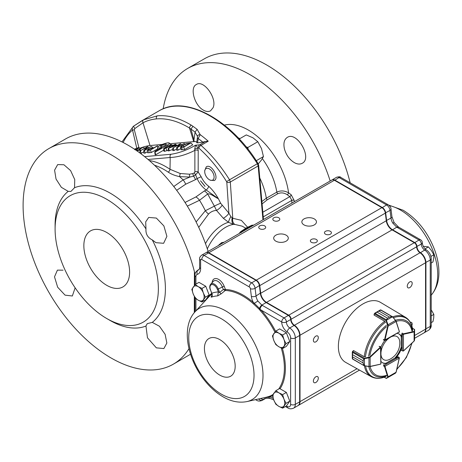 <?xml version="1.0" encoding="UTF-8"?>
<svg xmlns="http://www.w3.org/2000/svg" width="462" height="462" viewBox="0 0 462 462"><rect width="100%" height="100%" fill="white"/><g stroke="black" fill="none" stroke-linecap="round" stroke-linejoin="round"><path stroke-width="0.69" d="M194.352 285.585L194.427 271.731L194.427 285.487M194.427 296.644L194.427 312.503M194.317 312.635L194.317 296.425M209.413 179.747L210.222 180.209L214.264 180.55C219.664 177.749 211.105 163.126 206.266 166.886L204.718 170.57L204.718 171.616A6.635 3.835 -120 0 0 209.413 179.747A6.635 3.835 -120 0 0 212.82 180.018A6.635 3.835 -120 0 0 211.146 170.293A6.635 3.835 -120 0 0 204.718 171.616M196.119 221.974L205.353 210.718A9.956 5.44 -134.1 0 0 208.529 214.062L198.724 227.368M194.45 172.794L192.977 173.573L189.507 174.197L180.197 173.504L170.022 169.294L170.201 157.496A2.489 1.964 -95.1 0 1 171.096 154.256C179.273 153.003 187.428 149.983 195.553 145.195L194.675 149.197L194.872 150.369A108441.807 76272.775 -131.8 0 1 194.872 171.881L194.45 172.794A2.489 0.826 -125.3 0 0 195.582 174.78L197.13 178.603A19.3 11.336 60.9 0 0 206.127 189.974L218.353 198.672C216.216 198.036 209.904 192.798 207.698 194.011A8.299 4.822 -126.9 0 0 204.4 190.933L206.127 189.974A3.321 1.657 126.2 0 0 208.651 186.226C212.347 189.622 215.581 193.769 218.353 198.672L220.657 203.28A4.978 0.445 -25.4 0 0 214.368 206.15L207.698 194.011L199.515 200.283L187.324 206.127M173.77 186.515L183.119 179.897L189.87 177.067L193.601 176.172L195.582 174.78L198.175 171.991L201.201 176.807A15.991 9.39 -119.1 0 0 208.651 186.226M189.507 174.197A2.489 0.959 -96.7 0 0 189.87 177.067L179.551 176.623C174.942 175.635 171.165 174.139 168.226 172.147A67.827 39.437 -118.6 0 0 154.493 165.229M139.663 148.314A13.277 2.807 158.8 0 1 150.006 145.53L142.995 122.782L134.84 128.54A2.489 0.508 -124.3 0 1 133.743 126.039A2.489 0.508 -124.3 0 1 133.784 126.022L143.613 119.797L157.375 115.829C167.873 114.871 179.187 117.977 191.308 125.156L192.914 126.265L190.979 129.193L189.512 128.02C177.939 121.084 166.909 118.047 156.422 118.907A99.215 58.888 -114 0 0 142.995 122.782A2.489 2.004 -117.5 0 1 143.613 119.797M192.821 126.201L197.135 129.337M190.956 129.048L195.085 132.097L197.095 129.308L200.196 134.65L198.169 138.467L197.597 142.891L196.697 142.712L197.384 137.514A2.489 1.149 7.1 0 0 198.169 138.467A99.318 57.34 60 0 1 202.772 142.129L197.597 142.891M220.657 203.28L228.898 213.178L226.802 182.195A0.832 0.485 -119.1 0 0 226.605 181.635A99.567 58.483 -119.1 0 0 198.781 148.059A2.489 1.952 -95.4 0 1 199.659 144.808L205.446 141.47L208.229 141.199L200.993 145.374C211.319 154.516 220.83 165.985 229.522 179.787L257.363 163.71A102.062 58.928 -120 0 0 158.986 110.88C185.274 94.537 230.942 119.421 257.998 163.404L257.363 163.71L258.166 165.945L262.953 219.797M74.538 187.716L70.905 191.435L68.22 191.366L61.359 187.324L56.035 179.042L54.585 170.16L57.669 164.588L63.929 164.761L70.611 170.617L74.752 179.574L74.538 187.716A77.997 45.033 60 0 1 110.251 193.18A77.997 45.033 60 0 1 145.963 228.95L145.692 221.858L148.695 217.435L156.352 218.07L163.883 225.918L166.898 236.359L163.623 243.295L155.954 242.677L152.281 239.899A77.997 45.033 60 0 1 152.281 322.372L159.43 326.247L165.125 334.321L166.857 343.035L163.877 348.55L156.341 347.851L147.47 337.797L145.963 326.022A77.997 45.033 60 0 1 110.251 320.553L106.728 318.52A73.019 42.157 60 0 1 55.099 229.088A73.019 42.157 60 0 1 106.728 199.278A73.019 42.157 60 0 1 158.362 288.71A73.019 42.157 60 0 1 106.728 318.52M55.099 229.088L55.099 225.029A77.997 45.033 60 0 1 68.22 191.366M145.963 326.022L147.245 323.66L152.281 322.372M152.281 239.899C147.719 237.682 145.611 234.038 145.963 228.95M106.728 232.478A32.363 18.682 60 0 1 127.87 260.995A32.363 18.682 60 0 1 122.909 286.925A32.363 18.682 60 0 1 90.552 268.243A32.363 18.682 60 0 1 90.552 230.873A32.363 18.682 60 0 1 106.728 232.478M190.529 354.238A124.469 71.864 60 0 1 190.084 354.498L173.342 364.166A124.469 71.864 60 0 1 48.88 292.302A124.469 71.864 60 0 1 48.88 148.579A124.469 71.864 60 0 1 111.111 154.747A124.469 71.864 60 0 1 194.427 271.731A124.469 71.864 60 0 1 195.045 274.243M48.88 148.579L65.621 138.912A124.469 71.864 60 0 1 208.148 251.444M188.981 348.695A124.469 71.864 60 0 1 173.342 364.166M75.139 287.826L72.343 295.992L65.055 295.143L57.663 287.22L54.504 276.853L57.415 270.131L63.063 270.16M167.336 145.074A6.301 1.334 -21.2 0 0 169.311 143.07A6.301 1.334 -21.2 0 0 162.994 144.173A6.301 1.334 -21.2 0 0 157.577 147.621A6.301 1.334 -21.2 0 0 161.896 147.366L156.173 150.676A4.314 0.912 -21.2 0 0 154.782 151.946A4.314 0.912 -21.2 0 0 155.036 152.171L167.336 145.074L167.827 145.928M161.567 145.588A3.119 0.658 -21.2 0 0 160.585 146.575A3.119 0.658 -21.2 0 0 163.71 146.032A3.119 0.658 -21.2 0 0 166.389 144.329A3.119 0.658 -21.2 0 0 164.651 144.34A3.119 0.658 -21.2 0 0 161.567 145.588M213.04 107.756L210.539 110.822C208.46 111.948 206.017 111.677 203.193 110.008C194.398 105.197 189.622 87.624 196.338 84.523C203.65 79.297 217.538 98.579 213.04 107.756M284.459 148.989C283.223 143.37 284.159 139.512 287.277 137.416C296.904 130.81 312.745 158.275 302.212 163.288C300.034 164.478 297.453 164.281 294.467 162.705C289.57 159.748 286.232 155.174 284.459 148.989M350.173 182.825A124.469 71.864 -120 0 0 204.406 58.789L187.664 68.451A124.469 71.864 -120 0 0 163.178 108.818M330.186 180.983A124.469 71.864 -120 0 0 187.664 68.451M261.931 201.472L266.32 198.198L276.842 192.123C280.688 190.344 284.598 190.581 288.577 192.827A16302.346 9383.411 15.6 0 0 291.147 194.727L294.15 200.352A1851.165 1095.754 121.3 0 0 294.144 201.79M248.169 149.445L247.857 147.465L246.102 146.852M239.247 138.987L246.292 134.921L252.939 137.803L257.808 141.719L261.521 148.625L263.455 156.566L261.411 160.083L258.443 163.681M256.266 160.718L263.455 156.566M247.857 147.465L257.808 141.719M291.84 203.124A1856.709 1071.973 -60 0 1 291.84 200.375L289.813 196.633A16437.071 10993.602 -170.5 0 1 287.243 194.739C284.107 192.694 280.96 192.354 277.783 193.728L267.261 199.803L262.295 203.765A5234.044 3500.684 -170.5 0 1 262.145 203.933M224.347 125.121A57.796 33.368 -120 0 1 288.577 192.827A1.657 0.745 -53.6 0 1 287.243 194.739M291.147 194.727A1.657 0.745 -53.6 0 1 289.813 196.633L262.855 212.202M134.84 128.54L134.332 129.776L138.877 147.522M134.332 129.776A2.489 0.352 167.4 0 1 132.525 130.024C131.953 128.407 132.369 127.079 133.784 126.022M136.735 148.007L132.525 130.024A99.318 57.34 60 0 0 123.117 142.492M141.961 120.709L133.72 126.062M169.825 143.757L193.705 141.626L189.512 128.02A2.489 1.525 -58.8 0 1 191.308 125.156M193.705 141.626A13.277 2.807 158.8 0 1 194.132 141.597L193.953 139.882L195.085 132.097L197.465 136.365A2.489 1.865 -2.4 0 1 200.196 134.65A102.062 58.928 60 0 1 208.229 141.199M197.465 136.365L197.384 137.514M197.003 140.448L196.697 142.712M194.675 149.197A2.489 0.479 159 0 1 197.748 148.158L198.21 150.468A102969.214 60478.058 60.9 0 1 198.175 171.991A2.489 1.392 -179.9 0 0 194.872 171.881M195.553 145.195C196.154 145.276 196.887 146.263 197.748 148.158L198.781 148.059A2.489 1.028 -48.3 0 1 200.993 145.374A2.489 1.438 -120 0 0 199.659 144.808L195.553 145.195M148.077 159.471L170.201 157.496C177.939 157.167 186.163 154.793 194.872 150.369A2.489 1.392 -179.9 0 1 198.21 150.468M192.977 173.573A2.489 1.213 -105.7 0 0 193.601 176.172A8.299 4.447 66.8 0 1 195.501 179.631L185.649 184.222L176.663 190.315M180.197 173.504L179.551 176.623A68.041 39.282 60 0 1 183.119 179.897A8.299 4.458 66.2 0 1 185.649 184.222M149.324 160.545A70.305 40.881 61.4 0 1 170.022 169.294A2.489 1.346 -55.9 0 1 168.226 172.147M155.036 152.171L155.711 154.758L163.785 150.098M154.782 151.946L155.036 154.447A4.978 1.051 -21.2 0 0 155.711 154.758M135.308 148.851L134.817 149.757L136.556 149.266L137.722 148.695L138.213 147.771L135.308 148.851L135.718 149.567M138.658 147.892L138.213 147.771L138.3 148.325M135.609 149.954L136.556 149.266M135.995 149.474L135.291 149.74M134.419 149.151L138.594 147.534L139.143 147.615L140.061 148.845M138.594 147.534C139.582 147.609 138.987 148.25 136.798 149.445L137.353 150.41M136.798 149.445L135.736 150.04M136.769 150.745L143.364 147.159L136.937 150.866M136.839 150.924L140.223 149.769L137.023 150.93M143.364 147.159L144.467 148.377M140.968 150.398L140.223 149.769M139.72 150.058L140.073 150.912M139.963 152.662L139.599 152.772M151.149 146.46L144.392 150.583L143.717 150.641L147.037 147.112L139.963 150.976L147.17 146.818L147.886 146.754L144.612 150.237L151.149 146.46M147.349 151.848L145.212 153.084L143.89 153.205L143.717 150.641M151.6 146.419L152.83 147.788M144.392 150.583L145.212 153.084M143.803 151.958L140.587 153.5M140.413 150.935L141.233 153.442M139.963 150.976L139.963 153.037M147.886 146.754L148.764 147.84M149.18 149.948L148.735 149.18L148.273 150L150.421 149.838L153.765 147.909L152.576 148.013L152.656 148.55M148.735 149.18L152.576 148.013M157.704 148.833L151.27 152.541L147.667 152.807L147.176 150.15L148.724 150.196L149.128 152.737M147.667 152.807A29698.804 9948.079 80.6 0 0 147.349 150.266L148.262 149.232L151.467 147.961L154.181 147.667L157.213 145.917L158.327 146.616M157.663 145.882L150.456 150.04L151.27 152.541M150.456 150.04L148.724 150.196M168.838 145.594L166.603 146.812C165.009 147.563 164.351 148.152 164.622 148.573L169.132 146.587C170.726 145.836 171.385 145.247 171.102 144.831L168.838 145.594L169.288 146.494M171.512 144.929L171.102 144.831L171.183 145.311M164.235 148.51L164.622 148.573M163.698 148.545L164.206 148.81L163.698 148.545L166.147 146.852L171.518 144.589C172.482 144.67 171.835 145.328 169.566 146.552L164.206 148.81L164.616 151.351L163.97 150.999M171.518 144.589L172.638 145.443M169.566 146.552L170.028 147.349M168.203 150.19L164.616 151.351M165.997 148.342A26840.6 26721.658 37.5 0 0 166.926 150.739M173.666 145.466L169.052 148.129L176.236 145.241L173.666 145.466L173.903 146.177M175.756 144.265L174.082 145.23L176.709 144.993L175.964 145.42L168.203 148.4L173.221 145.507L172.407 145.582L172.817 145.339L175.306 144.306L176.432 145.016M176.709 144.993L177.177 145.518M175.964 145.42L176.27 146.044M172.805 149.469L168.203 150.982L168.203 148.4M168.67 148.36L169.306 150.883M172.407 145.582L172.407 145.98M183.992 143.526L177.235 147.649L176.553 147.707L179.874 144.179L172.805 148.042L180.007 143.884L180.729 143.821L177.448 147.303L183.992 143.526M180.665 148.643L178.049 150.15L176.727 150.271L176.553 147.707M184.442 143.486L185.054 144.173M177.235 147.649L178.049 150.15M176.646 149.024L174.07 150.508L172.805 150.618L172.805 148.042M173.256 148.002L174.07 150.508M180.729 143.821L181.601 144.906M187.584 143.451L183.102 145.363C181.543 146.171 181.012 146.72 181.514 147.02L183.714 146.864L190.09 143.185L187.584 143.451L187.803 144.508M183.102 145.363L183.905 146.754M181.196 146.91L181.514 147.02M181.04 149.809L180.729 147.268C180.261 147.003 180.925 146.362 182.727 145.363L186.359 143.647L190.95 142.908L183.749 147.066L184.563 149.567L181.04 149.809L180.509 147.101L181.728 147.245L182.138 149.786M183.749 147.066L181.728 147.245M190.95 142.908L192.712 144.866L184.563 149.567M195.501 179.631L197.13 178.603A3.321 0.335 155.1 0 1 201.201 176.807M205.041 186.405L200.548 180.821L205.041 186.405A66.384 38.329 -120 0 0 200.548 180.821M230.85 216.597L232.184 217.816A4.978 2.726 -88.5 0 0 233.402 224.411L228.511 222.303A4.978 1.172 115 0 1 230.85 216.597L228.898 213.178A4.978 1.392 -41.3 0 1 223.296 218.243L216.482 210.406L214.368 206.15L205.353 210.718A68.041 39.282 60 0 0 199.515 200.283A8.299 4.811 -126.3 0 0 195.923 196.922L204.4 190.933M185.037 202.466L195.923 196.922M245.871 228.395L247.008 228.043A164.472 86.319 4.2 0 1 252.662 225.352A1.657 1.016 -114.3 0 0 251.882 225.242A1.657 1.016 -114.3 0 0 251.877 225.248L246.206 227.945L240.494 231.82A1.657 0.895 54.6 0 1 240.5 231.814A1.657 0.895 54.6 0 1 241.355 231.878L241.337 232.571M218.18 245.651L221.558 242.689L224.243 242.152M221.852 243.532A2.489 0.468 -114.1 0 1 221.558 242.689M239.72 233.212L239.778 232.634M240.459 231.843A1.657 0.895 54.6 0 1 240.494 231.82L239.761 232.663M193.953 139.882L190.979 129.193M194.132 141.597A13.277 2.807 158.8 0 1 196.731 142.452M150.006 145.53L162.364 144.427M232.184 217.816L232.761 218.266A4.978 3.667 -92.5 0 0 234.852 224.422L233.402 224.411A31.532 18.203 120 0 0 207.322 248.92M226.802 182.195A2.489 1.259 -3.9 0 0 230.313 182.022L232.761 218.266L241.366 220.357L247.649 227.235M245.761 228.234L242.192 226.172L234.852 224.422M205.486 243.647A32.467 18.746 -60 0 1 228.511 222.303L223.296 218.243M222.02 205.365A4.978 1.398 -41.4 0 1 216.482 210.406C213.375 210.603 210.724 211.821 208.529 214.062M205.446 141.47L202.772 142.129M241.355 231.878A164.472 102.87 -4.5 0 1 247.008 228.043L247.84 228.523M225.496 289.472A59.563 34.39 60 0 1 253.343 302.419A0.832 0.352 -49.2 0 1 252.766 303.234A58.755 33.922 -120 0 0 242.827 296.102A58.755 33.922 -120 0 0 225.294 290.465L221.131 293.867L217.683 295.899L218.37 291.932L219.641 292.492A1279.307 1158.332 -84.1 0 1 223.337 289.483L225.439 289.466A0.837 0.485 -120 0 0 225.496 289.472A0.832 0.635 -87.7 0 1 225.294 290.465A1.663 0.757 55.3 0 1 225.196 290.442L223.337 289.483L222.366 286.994A7.571 4.372 -120 0 0 213.346 281.358L210.672 284.245A6.387 3.684 60 0 1 218.283 289.004L222.366 286.994A1.657 0.346 -21.3 0 1 224.243 286.388L225.439 289.466A0.832 0.612 -80 0 1 225.196 290.442M217.683 295.899A56.624 32.692 -120 0 0 211.469 297.13C210.863 297.193 211.036 296.714 211.989 295.697M266.539 397.164L268.93 396.477A0.832 0.676 -109.5 0 1 269.733 396.939L268.774 397.118A3.321 2.374 103.7 0 0 270.189 398.498L270.189 398.498C267.81 398.03 264.466 398.388 264.056 399.041L264.033 399.053A24.896 14.374 -120 0 0 262.659 400.052L265.298 398.533M274.936 332.172A58.755 33.922 -120 0 0 260.452 310.816L259.407 309.575L260.071 308.968L259.627 308.501L259.003 309.072L259.407 309.575M259.003 309.072L252.766 303.234M275.831 241.152A7.3 4.216 0 0 0 283.789 242.065A7.3 4.216 0 0 0 288.294 238.167A7.3 4.216 0 0 0 280.994 233.951A7.3 4.216 0 0 0 273.689 238.167A7.3 4.216 0 0 0 275.831 241.152M303.996 224.89A7.3 4.216 0 0 0 311.954 225.803A7.3 4.216 0 0 0 316.458 221.91A7.3 4.216 0 0 0 309.159 217.694A7.3 4.216 0 0 0 301.853 221.91A7.3 4.216 0 0 0 303.996 224.89M259.754 228.754A3.482 2.01 0 0 0 263.554 229.187A3.482 2.01 0 0 0 265.702 227.327A3.482 2.01 0 0 0 262.22 225.317A3.482 2.01 0 0 0 258.732 227.327A3.482 2.01 0 0 0 259.754 228.754M273.833 220.622A3.482 2.01 0 0 0 277.633 221.055A3.482 2.01 0 0 0 279.787 219.196A3.482 2.01 0 0 0 276.299 217.186A3.482 2.01 0 0 0 272.817 219.196A3.482 2.01 0 0 0 273.833 220.622M311.388 242.302A3.482 2.01 0 0 0 315.182 242.735A3.482 2.01 0 0 0 317.336 240.881A3.482 2.01 0 0 0 313.848 238.866A3.482 2.01 0 0 0 310.366 240.881A3.482 2.01 0 0 0 311.388 242.302M325.467 234.17A3.482 2.01 0 0 0 329.267 234.609A3.482 2.01 0 0 0 331.416 232.75A3.482 2.01 0 0 0 327.933 230.734A3.482 2.01 0 0 0 324.445 232.75A3.482 2.01 0 0 0 325.467 234.17M313.38 340.407A3.482 2.01 120 0 0 314.102 342.001A3.482 2.01 120 0 0 317.59 339.986A3.482 2.01 120 0 0 317.59 335.966A3.482 2.01 120 0 0 314.905 336.896A3.482 2.01 120 0 0 313.38 340.407M313.38 381.058A3.482 2.01 120 0 0 314.102 382.651A3.482 2.01 120 0 0 317.59 380.642A3.482 2.01 120 0 0 317.59 376.617A3.482 2.01 120 0 0 314.905 377.546A3.482 2.01 120 0 0 313.38 381.058M411.821 325.722A3.482 2.01 120 0 0 411.469 322.412A3.482 2.01 120 0 0 410.337 322.32M407.259 286.203A3.482 2.01 120 0 0 407.981 287.797A3.482 2.01 120 0 0 411.469 285.787A3.482 2.01 120 0 0 411.469 281.762A3.482 2.01 120 0 0 408.783 282.698A3.482 2.01 120 0 0 407.259 286.203M298.106 405.544A8.299 4.793 -120 0 0 298.285 405.451A8.299 4.793 -120 0 0 300.005 401.651L300.005 335.256A8.299 4.793 -120 0 0 294.427 325.271A4.978 2.876 -120 0 1 291.083 319.282L291.083 319.265A3.321 1.917 -120 0 0 288.738 315.2L266.516 302.373A8.299 4.793 -120 0 1 260.718 293.266L386.278 220.772A8.299 4.793 -120 0 0 392.082 229.88L414.298 242.706A3.321 1.917 -120 0 1 416.649 246.772L416.649 246.789A4.978 2.876 -120 0 0 419.993 252.778A8.299 4.793 -120 0 1 425.566 262.762L425.566 329.158A8.299 4.793 -120 0 1 423.85 332.958L414.587 338.305M386.278 220.772L385.343 213.115A4.978 2.876 -120 0 0 381.86 207.652L334.384 180.244A4.978 2.876 -120 0 0 331.895 179.995L206.335 252.489A4.978 2.876 -120 0 0 206.168 252.599M260.718 293.266L259.777 285.608A4.978 2.876 -120 0 0 256.3 280.145L208.824 252.737A4.978 2.876 -120 0 0 206.335 252.489M257.894 301.057L254.296 303.291L253.343 302.419A11.619 6.705 60 0 1 251.363 296.396L250.427 288.738A1.657 0.959 -120 0 0 249.266 286.914L201.79 259.505A3.321 1.917 120 0 1 204.135 255.44L251.611 282.854A4.978 2.876 60 0 1 255.093 288.311L256.029 295.975A8.299 4.793 -120 0 0 257.894 301.057L261.821 305.087L284.049 317.908L288.386 315.407L288.738 315.61A2.824 1.629 60 0 1 290.731 319.063A5.475 3.165 -120 0 0 294.41 325.664A7.802 4.505 60 0 1 299.653 335.054L299.653 335.458A8.299 4.793 -120 0 0 294.08 325.473A4.978 2.876 60 0 1 290.731 319.485A3.321 1.917 -120 0 0 288.386 315.407L266.164 302.575A8.299 4.793 60 0 1 260.366 293.474L259.425 285.811A4.978 2.876 -120 0 0 255.948 280.347L208.472 252.939A4.978 2.876 -120 0 0 205.983 252.691L201.646 255.197A4.978 2.876 60 0 1 204.135 255.44L208.472 252.939M249.266 286.914A3.321 1.917 120 0 1 251.611 282.854L255.948 280.347L256.3 280.55A4.481 2.587 60 0 1 259.43 285.47L260.372 293.127A8.795 5.076 -120 0 0 266.51 302.777M424.018 332.848A8.299 4.793 -120 0 0 424.203 332.756A8.299 4.793 -120 0 0 425.918 328.956L425.918 262.56A8.299 4.793 -120 0 0 420.345 252.575A4.978 2.876 60 0 1 417.001 246.581L417.001 246.569A3.321 1.917 -120 0 0 414.651 242.504L392.434 229.678A8.299 4.793 60 0 1 386.63 220.57L385.695 212.913A4.978 2.876 -120 0 0 382.213 207.45L334.736 180.041A4.978 2.876 -120 0 0 332.247 179.793A4.978 2.876 -120 0 0 332.08 179.903M398.527 227.056A3.321 1.987 -58.2 0 0 396.777 227.165L392.833 223.152L394.086 222.511L398.527 227.056A3.321 1.987 -58.2 0 1 398.533 227.056L420.651 239.836A3.321 1.917 -60 0 0 418.988 240.003L414.472 242.816M392.255 229.984L396.777 227.165L397.32 227.489A3.321 1.917 -60 0 1 398.977 227.327M286.382 392.423L282.605 394.606L278.886 392.839L275.831 390.696L279.608 388.513L286.382 392.423L289.772 401.155L286.382 405.977L287.104 406.393A4.978 2.876 -120 0 0 290.621 404.36L290.621 337.965A4.978 2.876 -120 0 0 287.277 331.97A8.299 4.793 60 0 1 281.704 321.985A3.321 1.917 120 0 1 284.049 317.908A3.321 1.917 60 0 1 286.4 321.974A4.978 2.876 -120 0 0 289.743 327.98A8.299 4.793 60 0 1 295.316 337.965L295.316 404.36A8.299 4.793 60 0 1 293.595 408.16L297.932 405.653A8.299 4.793 -120 0 0 299.653 401.853L299.653 335.054M290.731 319.485L286.4 321.985L290.731 319.467L290.731 319.063M253.782 304.042A0.832 0.306 -53.2 0 0 254.296 303.291L259.627 308.501A3.321 1.848 118.2 0 1 261.821 305.087L266.164 302.575M260.764 398.469A3.321 2.708 59.8 0 0 264.033 399.053M262.381 305.394A3.321 1.917 120 0 0 260.071 308.968L261.14 310.1A59.563 34.39 60 0 1 275.612 331.335M268.024 396.777A0.832 0.705 -107.1 0 1 268.774 397.118L263.871 397.765M260.452 310.816L261.14 310.1L281.704 321.974A3.321 1.917 180 0 0 286.4 321.974A3.321 1.917 180 0 1 281.704 321.985M212.214 294.19L211.804 293.231A59.846 34.552 60 0 1 218.37 291.932L217.348 289.304L218.283 289.004L219.641 292.492L221.131 293.867M211.469 297.13A3.321 2.697 69.9 0 0 211.804 293.231L210.522 289.94A5.579 3.222 -120 0 1 211.954 284.54A5.579 3.222 -120 0 1 217.348 289.304M431.225 263.011L432.952 262.012L433.726 258.2L433.835 254.764L430.931 256.445M425.08 248.856L428.459 246.904L431.479 250.641L433.835 254.764M423.279 246.286L428.459 246.904M431.225 322.632L432.952 321.633L433.726 317.821L433.835 314.385L431.225 315.892M431.479 310.262L433.835 314.385M207.75 291.372A7.253 4.187 -120 0 0 206.953 289.322M191.822 289.345L193.185 293.901L195.212 298.077L198.267 300.225L201.986 301.992L205.376 297.17L203.349 292.995L201.986 288.438L198.267 286.677L195.212 284.528L191.822 289.345M201.986 288.438L205.763 286.261L198.989 282.346L195.212 284.528M205.763 286.261L209.153 294.993L205.376 297.17M209.153 294.993L205.763 299.809L201.986 301.992M193.185 293.901A8.299 4.793 -120 0 0 198.267 300.225A8.299 4.793 -120 0 0 203.349 299.769A8.299 4.793 -120 0 0 203.349 292.995A8.299 4.793 -120 0 0 198.267 286.677A8.299 4.793 -120 0 0 193.185 287.127A8.299 4.793 -120 0 0 193.185 293.901M288.369 397.539A7.253 4.187 -120 0 0 287.572 395.489M275.831 390.696L272.441 395.512L273.804 400.069L275.831 404.244L278.886 406.393L282.605 408.154L285.995 403.338L283.968 399.162L282.605 394.606M289.772 401.155L285.995 403.338M286.382 405.977L282.605 408.154M273.804 400.069A8.299 4.793 -120 0 0 278.886 406.393A8.299 4.793 -120 0 0 283.968 405.936A8.299 4.793 -120 0 0 283.968 399.162A8.299 4.793 -120 0 0 278.886 392.839A8.299 4.793 -120 0 0 273.804 393.295A8.299 4.793 -120 0 0 273.804 400.069M288.369 337.918A7.253 4.187 -120 0 0 287.572 335.868M272.441 335.891L273.804 340.448L275.831 344.623L278.886 346.771L282.605 348.533L285.995 343.716L283.968 339.541L282.605 334.985L278.886 333.218L275.831 331.075L272.441 335.891M282.605 334.985L286.382 332.802L279.608 328.892L275.831 331.075M286.382 332.802L289.772 341.534L285.995 343.716M289.772 341.534L286.382 346.356L282.605 348.533M273.804 340.448A8.299 4.793 -120 0 0 278.886 346.771A8.299 4.793 -120 0 0 283.968 346.315A8.299 4.793 -120 0 0 283.968 339.541A8.299 4.793 -120 0 0 278.886 333.218A8.299 4.793 -120 0 0 273.804 333.674A8.299 4.793 -120 0 0 273.804 340.448M388.935 338.201A13.323 7.692 120 0 0 381.04 351.957M381.046 355.111A13.323 7.692 120 0 0 389.784 359.321A18.255 18.255 0 0 0 399.763 342.03A13.323 7.692 120 0 0 391.753 336.567M364.125 358.345L363.097 360.77L364.125 358.345L369.831 356.947L380.382 347.106A0.832 0.479 -60 0 1 380.549 346.979L380.815 363.964L381.029 347.164L379.978 346.361M364.882 356.745L364.062 356.629L353.638 350.612L352.725 351.461A0.832 0.479 120 0 0 352.679 351.507L352.535 354.66L352.529 351.478L352.292 352.188M352.673 351.438L353.47 350.594L352.57 351.438L364.408 358.206L364.489 365.667L363.721 365.275L363.103 362.965L364.148 365.719L352.402 358.737L352.691 359.038L352.541 356.866L363.103 362.953L352.541 356.866L352.304 358.552L352.292 352.581M369.831 356.947L370.131 357.305L368.959 357.819L368.976 366.453L370.149 366.401L368.907 366.557L364.454 365.777M363.86 358.934L352.292 352.206M368.89 357.409L368.959 357.819L364.478 358.616M364.489 365.667L368.907 366.557M384.217 377.2L386.07 378.274A0.329 0.306 60 0 0 386.457 378.349L386.405 378.384A0.329 0.329 59.7 0 1 386.053 378.361L387.63 377.367L387.705 376.877L384.499 366.528A0.832 0.479 -60 0 1 384.471 366.343L384.707 365.124L384.944 366.349L399.318 358.079L398.377 357.265L399.318 357.813L399.041 357.369L398.14 356.849M387.705 376.877L388.161 376.801L388.022 377.448L395.501 373.146L396.09 372.112M384.095 377.246L386.405 378.384L392.411 374.93L386.423 378.314M387.63 377.367A0.329 0.306 60 0 0 388.022 377.448L386.457 378.349M403.199 351.045L401.49 350.335M403.43 350.941L403.459 334.292L402.287 334.696L403.228 333.887A0.832 0.479 -60 0 1 403.401 333.818L402.107 333.073M414.431 329.319L414.599 329.614A0.329 0.329 179.7 0 0 414.599 329.614L414.599 329.677A0.329 0.306 180 0 0 414.339 329.377L412.451 328.176M413.981 341.135L414.587 340.119L414.599 331.468L414.114 331.912L413.952 331.473L414.339 331.167L414.339 329.377L412.474 328.303M402.679 351.022L403.528 350.935L414.091 341.135L414.587 340.119L414.599 329.614A0.329 0.329 179.7 0 0 414.408 329.319M414.599 331.468L414.599 331.468A0.329 0.306 180 0 0 414.339 331.167M383.356 339.87L384.875 340.552L399.318 331.901L384.471 340.234A0.832 0.479 -60 0 1 384.499 340.02L383.547 339.472M391.938 316.62L392.573 316.961L391.938 316.62L389.53 317.128L391.845 316.499L392.411 316.811L386.405 320.293L386.053 320.339L386.278 319.721L387.624 318.231L386.423 319.814L386.457 320.507L386.053 320.339M391.845 316.499L380.526 309.962L380.931 310.06L378.973 311.024L389.535 317.123L387.63 318.226L377.061 312.133L374.405 313.842A0.832 0.479 120 0 0 374.387 313.906L374.11 315.119L384.54 321.142L385.048 321.795M389.535 317.123L378.967 311.03L380.318 309.973L374.815 313.161L386.423 319.814M374.307 313.756L377.073 312.127L387.624 318.231M392.648 316.874L395.564 320.333L396.049 321.483L395.501 320.449L388.022 324.786L388.161 326.057L387.705 325.976L386.07 320.651L374.289 313.785L374.024 314.928M395.564 320.333L392.573 316.961M374.803 313.167L374.405 313.842M386.457 320.507L388.022 324.786L387.63 324.93M364.414 365.8A34.28 19.791 -60 0 0 371.24 376.669L345.697 362.393A34.685 20.028 -60 0 1 340.205 334.644A34.685 20.028 -60 0 1 362.901 303.956A34.685 20.028 -60 0 1 380.382 302.321L405.515 317.302A34.28 19.791 -60 0 0 392.654 316.84M398.256 356.918A0.832 0.479 120 0 0 398.204 356.878A0.832 0.479 120 0 0 397.788 356.918L395.686 358.131A16.597 9.581 120 0 0 401.686 347.736M384.113 364.813A0.832 0.479 120 0 0 383.547 366.014M381.058 361.469A16.597 9.581 120 0 0 382.651 362.837A16.597 9.581 120 0 0 386.215 363.6M384.707 340.598A16.597 9.581 120 0 0 381 347.026M383.547 339.466A0.832 0.479 120 0 0 383.697 340.061M402.448 333.287A0.832 0.479 120 0 0 401.686 334.373L401.686 336.804A16.597 9.581 120 0 0 399.249 334.095A16.597 9.581 120 0 0 397.228 333.397M395.686 358.131L395.097 357.796A16.597 9.581 120 0 0 401.097 347.395L401.322 347.528M382.363 362.664A16.597 9.581 120 0 0 385.626 363.259L385.851 363.386M398.949 333.934A16.597 9.581 120 0 1 401.097 336.463L401.686 336.804M156.422 118.907A2.489 1.964 -95.1 0 1 157.375 115.829M277.783 193.728A1.657 0.959 -120 0 1 276.842 192.123A49.786 28.742 -120 0 0 262.37 158.657M239.911 138.6A49.786 28.742 -120 0 0 238.086 137.751M267.261 199.803A1.657 0.959 60 0 1 266.32 198.198A49.786 28.742 -120 0 0 259.84 178.13M294.15 200.352A1.657 0.959 0.1 0 0 291.84 200.375L263.253 216.88M257.998 163.404L258.651 165.252A1.657 0.872 174.7 0 1 258.166 165.945L230.313 182.022L229.522 179.787L226.605 181.635M166.603 146.812L167.111 147.696M188.629 143.318L188.733 143.971M144.623 156.624L171.096 154.256M219.727 244.756L219.329 244.334M212.156 282.646A9.182 5.301 60 0 1 217.163 278.765A9.182 5.301 60 0 1 224.243 286.388M225.733 310.909A52.714 30.434 60 0 1 261.301 361.607A52.714 30.434 60 0 1 247.014 401.57C239.045 403.124 231.017 401.507 222.927 396.737C216.996 393.26 211.509 388.571 206.456 382.669C187.855 361.18 180.296 327.552 195.131 311.706A52.714 30.434 60 0 1 225.733 310.909M221.385 318.763A46.171 26.657 60 0 1 249.659 391.632A46.171 26.657 60 0 1 193.11 358.986A46.171 26.657 60 0 1 221.385 318.763M219.802 339.616A21.749 12.555 60 0 1 233.119 373.937A21.749 12.555 60 0 1 206.485 358.564A21.749 12.555 60 0 1 219.802 339.616M211.977 294.132A58.755 33.922 -120 0 0 208.72 296.997L195.131 311.706M268.93 396.477A58.755 33.922 -120 0 0 273.048 394.45M278.65 389.068A58.755 33.922 -120 0 0 281.237 347.955M389.235 205.561A52.714 30.434 60 0 1 400.444 210.043A52.714 30.434 60 0 1 433.402 252.009A52.714 30.434 60 0 1 431.225 295.12M288.738 315.2L414.298 242.706M416.649 246.789L291.083 319.282L416.649 246.772M294.427 325.271L419.993 252.778M300.005 335.256L425.566 262.762M300.005 401.651L357.034 368.728M414.593 335.493L425.566 329.158M208.824 252.737L334.384 180.244M256.3 280.145L381.86 207.652M259.777 285.608L385.343 213.115M266.516 302.373L392.082 229.88M397.32 227.489L418.988 240.003A3.321 1.917 60 0 1 421.338 244.069L416.643 246.569M332.247 179.793L336.584 177.287A4.978 2.876 60 0 1 339.073 177.535L386.55 204.943A4.978 2.876 60 0 1 390.032 210.406L390.968 218.07A8.299 4.793 -120 0 0 392.833 223.152M385.32 212.947L390.032 210.406A3.321 1.605 -7 0 0 391.002 209.072L391.943 216.736A3.321 1.605 -7 0 1 390.968 218.07L386.261 220.605M334.563 180.342L339.073 177.535A3.321 1.917 -60 0 1 340.737 177.373L388.207 204.782A3.321 1.917 -60 0 0 386.55 204.943L382.034 207.756M416.643 246.581L421.338 244.08A4.978 2.876 -120 0 0 424.682 250.069A8.299 4.793 60 0 1 430.255 260.054L430.255 326.455L425.566 328.956M420.154 252.881L424.682 250.069A3.321 1.819 -57.6 0 1 426.345 249.907C429.383 252.079 431.006 255.012 431.225 258.703L431.225 325.098A3.321 1.917 180 0 1 430.255 326.455A8.299 4.793 60 0 1 428.534 330.249L424.203 332.756M431.225 258.703A3.321 1.917 180 0 1 430.255 260.054L425.566 262.56M426.345 249.907C423.925 248.03 422.58 245.634 422.308 242.723L422.308 242.723A3.321 1.917 -0 0 1 421.338 244.08A3.321 1.917 0 0 0 422.308 242.712A3.321 1.917 -0 0 0 422.308 242.717A3.321 3.321 0 0 0 420.651 239.836M201.79 259.505A1.657 0.959 -120 0 0 200.618 260.187L200.618 268.653A11.619 6.705 60 0 1 197.332 274.341A4.978 2.876 -120 0 0 195.923 276.784L195.923 284.118M195.923 298.648L195.923 310.851M205.532 300.444A59.563 34.39 60 0 1 211.7 293.405M251.363 296.396A3.321 1.605 173 0 0 256.029 295.975L260.372 293.127M250.427 288.738A3.321 1.605 173 0 0 255.093 288.311L259.43 285.47M194.952 284.846L194.952 275.427C194.75 273.579 195.645 271.864 197.638 270.276A8.299 4.793 60 0 1 198.267 270.01A8.299 4.793 -120 0 0 198.897 269.739C199.203 269.814 199.451 269 199.642 267.296A3.321 1.917 -0 0 0 200.618 268.653M197.332 274.341A3.321 2.685 73.9 0 1 198.267 270.01L199.139 269.502M258.668 398.943A3.321 2.691 48.2 0 0 262.659 400.052A8.299 4.793 60 0 1 262.191 400.392L265.506 398.481M290.621 404.36A3.321 1.917 0 0 0 295.316 404.36L299.653 401.853M290.621 337.965A3.321 1.917 -0 0 0 295.316 337.965L299.653 335.458M287.277 331.97A3.321 1.819 122.4 0 1 289.743 327.98L294.08 325.473L294.41 325.664M282.409 348.458A59.563 34.39 60 0 1 280.041 388.767M272.488 395.72A59.563 34.39 60 0 1 269.733 396.939A28.211 16.291 60 0 1 273.221 398.4M194.952 275.427A3.321 1.917 -0 0 0 195.923 276.784M199.642 267.296L199.642 258.83A3.321 1.917 0 0 0 200.618 260.187M255.879 399.572A3.321 1.917 120 0 0 256.387 400.144L255.526 399.647M287.104 406.393A3.321 1.917 120 0 0 287.791 407.911L285.412 406.537M212.22 295.507L211.74 296.142L211.96 294.069L210.522 289.94M380.549 346.979L380.682 347.459L379.088 346.361M363.097 360.758L352.535 354.672L363.097 360.758L363.103 362.965M380.682 347.459L370.131 357.305L370.149 366.401L380.653 364.125M352.535 354.66L352.541 356.86M380.711 364.004L380.411 364.166M397.782 356.924L398.377 357.265L384.707 365.124L383.772 364.587M384.471 366.343L383.541 365.973M395.339 357.934L385.458 363.611M384.956 366.458L388.161 376.801L396.049 372.268L399.318 357.813M392.573 374.838L395.501 373.146L396.142 372.21L399.347 358.062M399.301 358.212L399.041 357.369M401.686 334.349L402.287 334.696L402.258 350.496L401.322 349.953M401.345 336.602L401.322 348.816M403.534 350.831L414.096 341.031L414.114 331.912L403.563 334.251L403.401 333.818L413.952 331.473M403.563 334.251L403.228 333.887M374.341 313.877L374.058 314.945M399.376 331.681L396.049 321.483L388.161 326.057L384.956 340.107L384.499 340.02L387.705 325.976M384.956 340.107L384.471 340.234M378.973 311.024L377.061 312.133M399.289 331.45L399.301 331.791M395.53 320.258A31.601 18.243 -60 0 1 412.554 330.769M386.423 376.033A31.601 18.243 -60 0 1 368.815 366.568M368.653 356.115A31.601 18.243 -60 0 1 386.423 325.335M365.425 356.953A33.79 19.508 -60 0 1 385.539 322.118M385.539 376.697A33.79 19.508 -60 0 1 365.569 366.002M393.41 317.735A33.79 19.508 -60 0 1 412.693 329.666M364.258 356.687A34.28 19.791 -60 0 1 384.702 321.263M411.619 343.428A30.428 17.568 -60 0 1 396.904 368.907M386.492 375.346A30.428 17.568 -60 0 1 370.079 366.568M369.9 355.474A30.428 17.568 -60 0 1 386.492 326.732M396.165 321.35A30.428 17.568 -60 0 1 412 331.167M142.088 120.64L158.986 110.88M157.577 147.621L157.796 149.734M169.311 143.07L170.576 144.773M263.473 219.502L258.651 165.263M163.895 151.195L163.64 148.695M253.788 225.092L251.9 225.237M239.414 233.391L239.732 232.733M133.408 126.293L121.98 141.915M247.014 401.57L266.701 397.129M431.046 295.322C436.371 289.195 438.992 281.433 438.9 272.043C438.854 265.171 437.543 258.073 434.956 250.745C428.216 232.721 417.619 219.225 403.17 210.25L388.669 205.082M298.285 405.451L359.505 370.108M336.584 177.287C339.05 176.634 340.43 176.663 340.737 177.373M388.207 204.782C390.194 206.381 391.123 207.808 391.002 209.072M391.943 216.736L394.086 222.511M431.225 325.098C431.421 326.963 430.52 328.678 428.534 330.249M197.638 270.276L199.238 269.352M288.738 315.61L288.386 315.407M256.3 280.55L255.948 280.347M194.952 311.908L194.952 297.615M199.642 258.83C199.324 257.906 199.994 256.699 201.646 255.197M256.387 400.144C257.888 401.241 259.823 401.328 262.191 400.392M270.189 398.498L273.712 399.826M287.791 407.911C289.31 409.009 291.245 409.095 293.595 408.16M210.337 289.905C209.448 287.526 209.563 285.643 210.672 284.245M364.027 365.661L352.518 359.014L352.298 358.269M364.027 365.656L369.987 366.591L380.549 364.195L381.058 363.502M395.241 357.877L385.753 363.334M401.247 336.55L401.23 347.47M399.041 332.34L399.382 331.554L396.136 321.252L392.66 316.845L380.821 309.921L380.076 310.106M374.815 313.161L375.132 312.97M371.24 376.669C375.392 378.863 380.134 378.886 385.464 376.732M412.092 342.989L406.421 357.415L396.76 369.536M412.687 329.585C411.879 323.891 409.494 319.796 405.515 317.302"/></g></svg>
